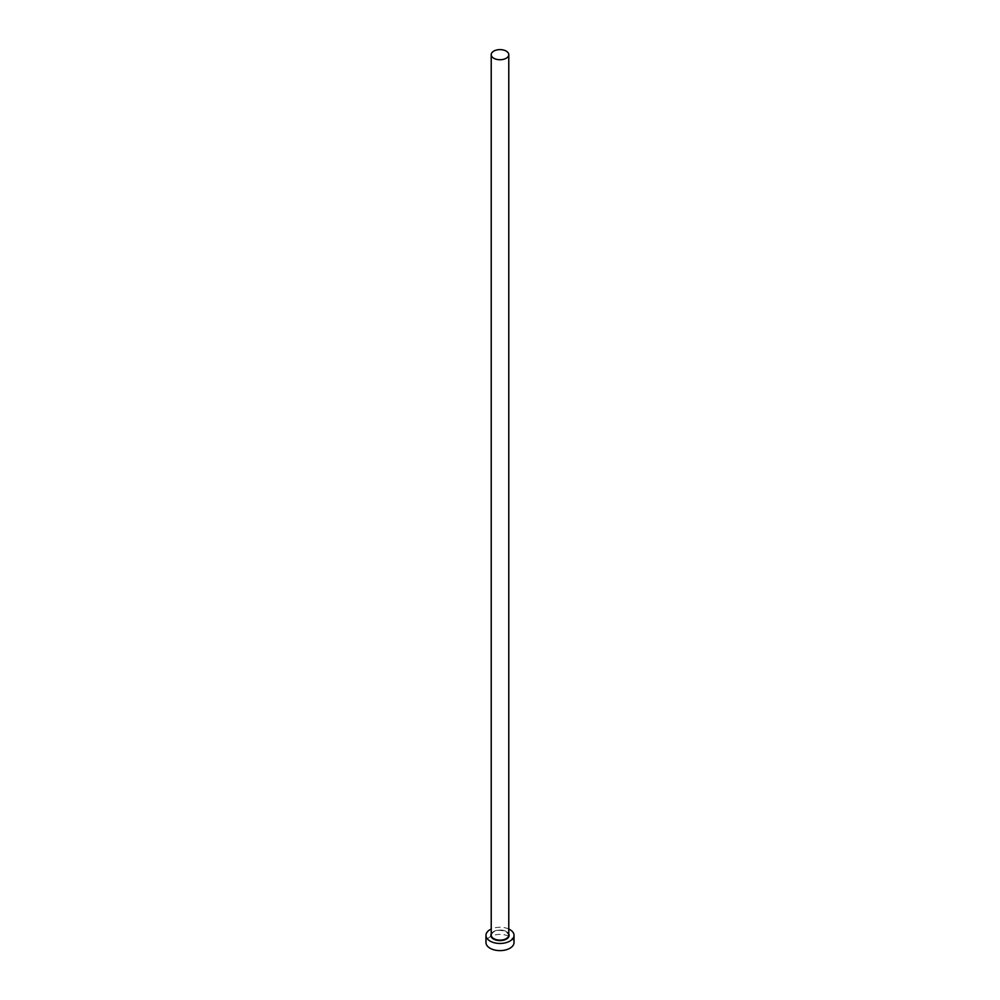 <?xml version="1.0" encoding="UTF-8"?>
<svg xmlns="http://www.w3.org/2000/svg" width="1000" height="1000" viewBox="0 0 1000 1000"><rect width="100%" height="100%" fill="white"/><g stroke="black" fill="none" stroke-linecap="round" stroke-linejoin="round"><path stroke-width="0.75" stroke-dasharray="5 3.75" d="M514.025 942.513A14.025 8.1 0 0 0 509.925 936.787A14.025 8.1 0 0 0 494.625 935.037A14.025 8.1 0 0 0 485.975 942.513M508.775 929.038A14.025 8.1 0 0 0 491.225 929.038M491.225 933.913A9.125 5.263 180 0 1 506.45 931.637A9.125 5.263 180 0 1 508.775 933.913M506.2 931.488A8.775 5.062 0 0 0 496.65 930.387A8.775 5.062 0 0 0 491.225 935.075C493.387 930.275 498.4 929.137 506.275 931.65L508.775 935.075A8.775 5.062 0 0 0 506.2 931.488"/><path stroke-width="1.5" d="M493.8 58.263A8.775 5.062 0 0 0 503.35 59.35A8.775 5.062 0 0 0 508.775 54.675A8.775 5.062 0 0 0 506.2 51.1A8.775 5.062 0 0 0 496.65 50A8.775 5.062 0 0 0 491.225 54.675A8.775 5.062 0 0 0 493.8 58.263M491.225 929.038A14.025 8.1 0 0 0 485.975 935.35A14.025 8.1 0 0 0 490.075 941.087A14.025 8.1 0 0 0 505.375 942.837A14.025 8.1 0 0 0 514.025 935.35A14.025 8.1 0 0 0 509.925 929.625A14.025 8.1 0 0 0 508.775 929.038M485.975 935.35L485.975 942.513A14.025 8.1 0 0 0 490.075 948.25A14.025 8.1 0 0 0 505.375 950A14.025 8.1 0 0 0 514.025 942.513L514.025 935.35M508.775 933.913A9.125 5.263 180 0 1 504.625 939.9A9.125 5.263 180 0 1 493.55 939.075A9.125 5.263 180 0 1 491.225 933.913M491.225 54.675L491.225 935.075A8.775 5.062 0 0 0 493.8 938.65A8.775 5.062 0 0 0 503.35 939.75A8.775 5.062 0 0 0 508.775 935.075L508.775 54.675"/></g></svg>
